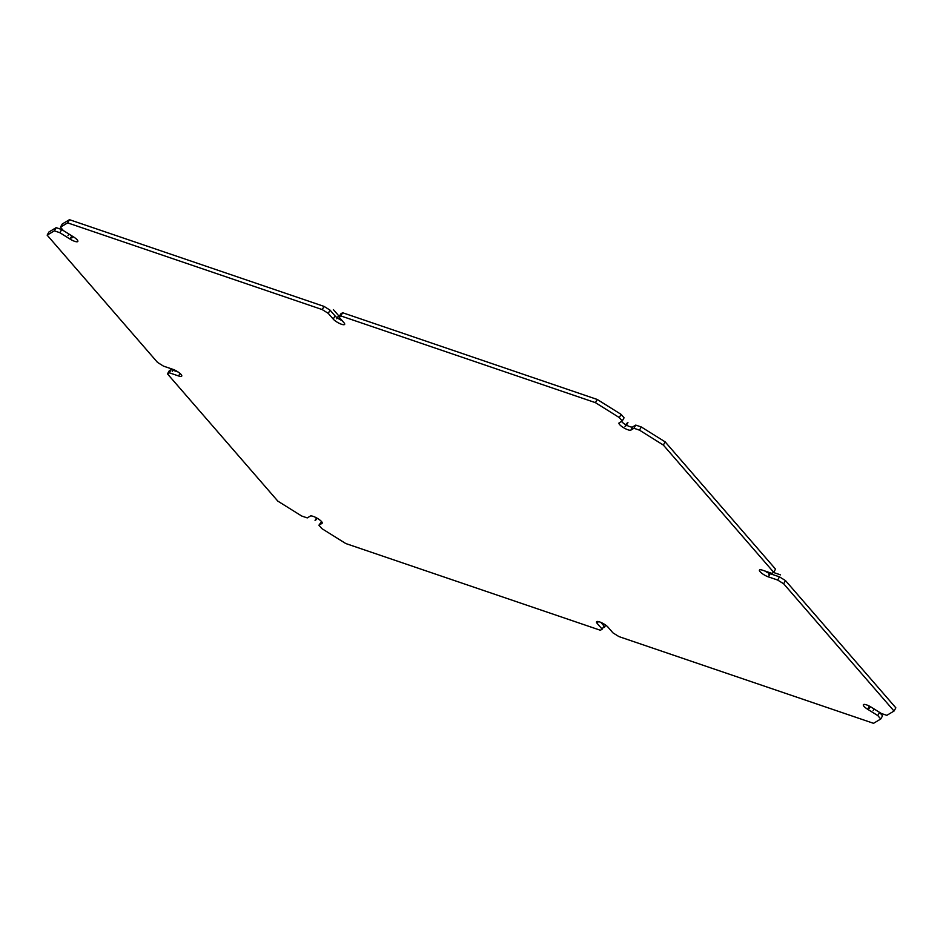 <?xml version="1.0" encoding="UTF-8"?>
<svg xmlns="http://www.w3.org/2000/svg" width="943" height="943" viewBox="0 0 943 943"><rect width="100%" height="100%" fill="white"/><g stroke="black" fill="none" stroke-linecap="round" stroke-linejoin="round"><path stroke-width="1.41" d="M600.868 622.38L603.991 625.987L602.176 629.17L600.361 630.254L345.763 543.533L321.893 528.634L318.923 525.204L321.528 521.562M877.768 715.572L880.738 719.002L882.565 715.82L879.595 712.401L877.768 715.572L867.631 709.254L869.411 706.13M785.495 580.605L783.668 583.788L894.035 711.034L895.85 707.851L785.495 580.605L779.484 576.857L777.657 580.039L768.368 576.868L770.183 573.698L779.484 576.857M764.879 570.998A6.955 1.815 -150.2 0 0 770.183 573.698M663.342 445.061L773.696 572.295L775.523 569.112L665.169 441.878L663.342 445.061L639.472 430.149L633.944 428.263L630.879 430.102L632.706 426.92L635.759 425.093L633.944 428.263M635.759 425.093L641.299 426.979L665.169 441.878M621.472 421.438A6.955 1.815 -150.2 0 0 627.46 425.647A6.955 1.815 -150.2 0 0 632.706 426.92M333.233 319.088L335.048 315.905L330.074 310.164L324.062 306.404L322.235 309.587L328.247 313.347L333.233 319.088A6.955 1.815 -150.2 0 0 339.657 323.508A6.955 1.815 -150.2 0 0 344.655 324.38A6.955 1.815 -150.2 0 0 343.995 322.754L339.009 317.013L340.824 313.83L342.639 312.746L597.237 399.467L621.107 414.366L624.077 417.796L622.25 420.967L619.197 422.806A6.955 1.815 -150.2 0 0 618.997 422.994A6.955 1.815 -150.2 0 0 623.7 427.768A6.955 1.815 -150.2 0 0 630.879 430.102M335.048 315.905A6.955 1.815 -150.2 0 0 342.132 320.62M324.062 306.404L69.464 219.684L67.637 222.866L60.435 227.18L63.405 230.599L61.708 229.538L59.88 232.721L70.018 239.05A6.955 1.815 -150.2 0 0 77.821 241.443A6.955 1.815 -150.2 0 0 73.542 236.929L63.405 230.599M60.435 227.18L62.262 223.998L69.464 219.684M178.121 372.002L171.107 369.621L169.304 370.705L167.477 373.888L169.292 372.791L178.581 375.962A6.955 1.815 -150.2 0 0 181.74 376.092A6.955 1.815 -150.2 0 0 179.205 372.78A6.955 1.815 -150.2 0 0 172.817 369.302L163.516 366.143L157.505 362.395L47.15 235.149L48.965 231.966L56.167 227.652L61.708 229.538M318.923 525.204L321.987 523.377A6.955 1.815 -150.2 0 0 322.176 523.188A6.955 1.815 -150.2 0 0 317.473 518.402A6.955 1.815 -150.2 0 0 310.294 516.08L307.241 517.907L301.701 516.021L277.831 501.122L167.477 373.888M47.15 235.149L54.352 230.835L59.88 232.721M322.235 309.587L67.637 222.866M597.237 399.467L595.41 402.649L340.824 315.917L339.009 317.013M595.41 402.649L619.28 417.549L622.25 420.967M773.696 572.295L771.893 573.379L762.592 570.22A6.955 1.815 -150.2 0 0 759.445 570.091A6.955 1.815 -150.2 0 0 761.968 573.403A6.955 1.815 -150.2 0 0 768.368 576.868M783.668 583.788L777.657 580.039M894.035 711.034L886.833 715.348L881.292 713.462L871.155 707.132A6.955 1.815 -150.2 0 0 863.352 704.727A6.955 1.815 -150.2 0 0 867.631 709.254M880.738 719.002L873.536 723.316L618.938 636.596L612.926 632.836L607.952 627.095A6.955 1.815 -150.2 0 0 601.516 622.675A6.955 1.815 -150.2 0 0 596.53 621.802A6.955 1.815 -150.2 0 0 597.19 623.429L598.263 621.543M602.176 629.17L597.19 623.429M171.107 369.621L169.292 372.791M56.167 227.652L54.352 230.835M342.639 312.746L340.824 315.917M330.074 310.164L328.247 313.347M641.299 426.979L639.472 430.149M621.107 414.366L619.28 417.549M333.351 309.575L339.315 316.459M780.509 574.865L773.437 572.46M870.295 706.613L869.399 708.193M626.859 423.277L625.044 426.46M72.694 236.398L71.786 237.99M317.037 518.155L316.141 519.723M338.596 315.622L336.781 318.805M172.274 371.471L173.394 369.515M604.404 627.378L605.701 625.115M770.03 572.755L768.91 574.711M316.553 517.872L315.068 520.453M68.014 235.609L68.91 234.041M627.932 422.547L626.105 425.717M873.171 710.574L874.09 708.959M178.581 375.962L180.03 373.44M70.018 239.05L71.845 235.868"/></g></svg>
